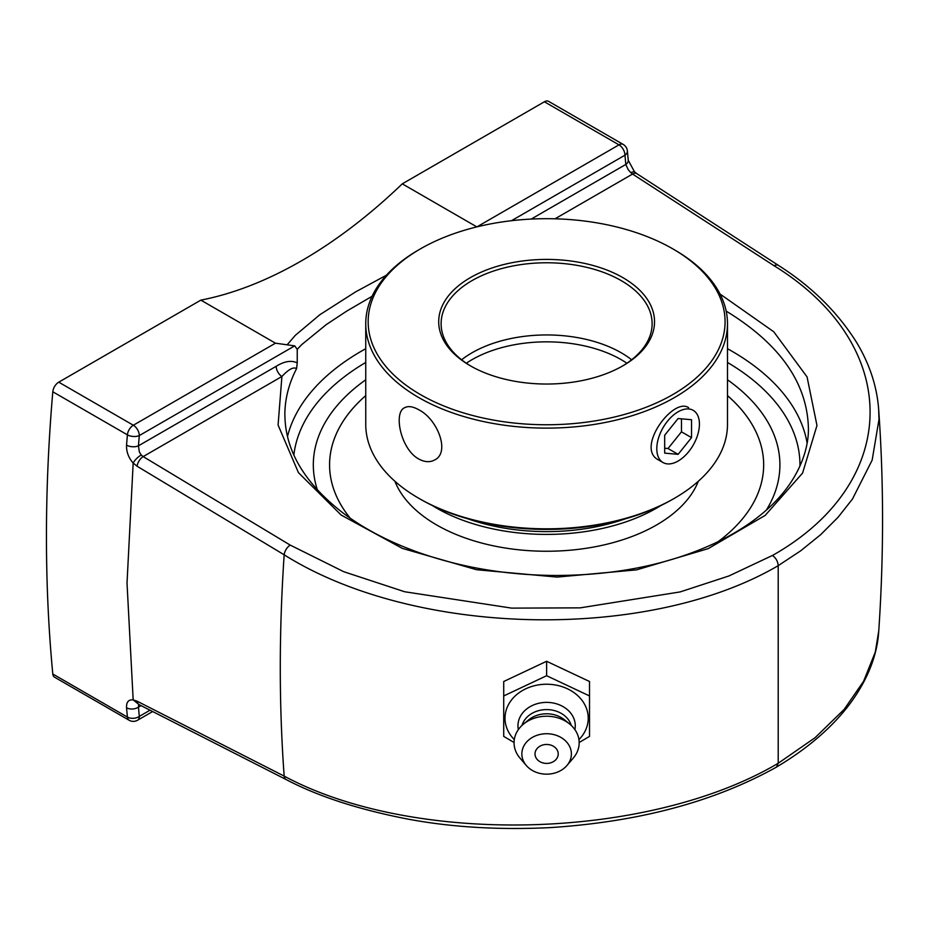 <?xml version="1.0" encoding="UTF-8"?>
<svg xmlns="http://www.w3.org/2000/svg" width="929" height="929" viewBox="0 0 929 929"><rect width="100%" height="100%" fill="white"/><g stroke="black" fill="none" stroke-linecap="round" stroke-linejoin="round"><path stroke-width="1.39" d="M878.66 409.317C876.941 386.418 869.649 364.226 856.782 342.731C837.633 312.156 811.516 286.376 778.444 265.404A8.442 4.761 122.9 0 0 774.089 265.74C903.081 345.356 901.606 482.43 772.487 555.472C775.982 558.027 777.887 561.418 778.212 565.656L800.693 550.804L820.748 534.605L838.074 517.267L852.462 499.036L872.145 460.169L878.985 419.478L878.66 409.317C883.816 481.617 883.851 555.507 878.753 631.012M778.444 265.404L636.888 173.711A8.442 4.761 122.9 0 0 632.544 174.06L774.089 265.74M636.888 173.711L634.391 171.633L630.628 172.469L632.544 174.06L555.031 218.803M133.195 463.048L137.12 466.253L284.169 554.799C414.706 637.073 648.233 641.893 778.212 565.656L778.212 763.266C648.558 839.909 414.752 846.331 284.169 776.11L137.12 701.198A8.442 4.97 117 0 0 139.095 704.623L133.195 699.909C128.504 699.444 126.286 702.08 126.553 707.77A1665.732 961.712 120 0 0 127.401 717.083L52.802 674.013A1665.732 961.712 -60 0 1 52.802 391.783L127.401 434.842A1665.732 961.712 120 0 0 126.553 445.13C126.298 451.703 128.504 457.695 133.172 463.095A8.442 2.868 136.8 0 1 141.231 455.024L139.35 451.993L138.456 445.815A1657.29 956.835 -60 0 1 139.304 435.573A8.442 4.343 -175.1 0 1 127.401 434.842A8.442 4.877 120 0 1 133.335 425.238A8.442 4.877 60 0 1 139.304 435.573L294.69 345.867L275.46 343.184L200.861 300.125A452.179 261.072 120 0 0 301.565 260.77A452.179 261.072 120 0 0 402.28 183.837L476.844 226.897M776.539 767.04C806.616 749.146 830.503 728.835 848.189 706.098C869.439 678.263 877.591 652.17 878.729 631.023L875.281 652.135L863.575 681.305L844.136 709.442L815.035 737.731L778.212 763.266L776.481 767.099M772.452 555.449L728.882 575.98L680.121 591.924L580.219 607.856L511.647 608.123L404.672 591.75L343.835 571.741L290.231 545.102A8.442 4.575 121 0 0 284.169 554.799A1675.219 967.194 120 0 0 284.169 776.11A8.442 4.97 117 0 0 286.155 779.559C317.915 796.292 358.28 809.426 407.25 818.972C450.983 827.216 498.478 830.096 549.736 827.634C638.687 821.944 714.25 801.773 776.435 767.133M137.12 701.198L133.172 699.862L127.018 583.075L133.172 463.095M150.033 710.197L139.304 716.387A1657.29 956.835 -60 0 1 138.456 707.12L138.711 704.437M141.057 705.622L138.456 707.12A8.442 5.319 175 0 1 126.553 707.77M290.231 545.102L143.171 456.592A8.442 4.575 121 0 0 137.12 466.253M284.843 414.996C284.878 399.087 288.803 383.619 296.595 368.604L297.234 362.879C291.369 360.092 284.344 361.23 276.18 366.305A8.442 4.877 60 0 0 281.905 376.5L143.171 456.592L141.231 455.024M126.553 445.13A8.442 4.378 4.6 0 0 138.456 445.815L276.18 366.305M275.46 343.184L133.335 425.238L58.748 382.167A8.442 4.877 120 0 0 52.802 391.783M58.748 382.167L200.861 300.125M386.429 275.205L355.54 291.927L319.901 314.687L295.259 335.381L287.525 344.38M294.69 345.867L297.234 349.327L301.716 344.613L326.265 324.593L346.831 311.041L372.088 296.293M52.802 674.013A8.442 4.877 120 0 0 54.521 677.183L129.119 720.242A8.442 8.442 0 0 0 137.562 720.242A8.442 4.877 60 0 0 139.304 716.387A8.442 5.353 -5.4 0 1 127.401 717.083A8.442 4.877 120 0 0 129.119 720.242M297.234 362.879L297.234 349.327M726.164 311.099C779.652 343.823 807.057 382.69 808.393 427.7L808.393 427.77C808.962 447.453 800.45 474.464 777.956 498.78C762.105 515.92 741.145 530.703 715.075 543.105C668.636 564.658 615.3 575.446 555.077 575.481C506.979 575.132 461.864 567.596 419.734 552.871C390.064 542.397 364.574 529.158 343.277 513.18C304.712 483.417 285.249 450.716 284.901 415.066M511.473 220.707L624.962 155.189A1657.29 956.835 -60 0 1 625.809 164.445A8.442 5.319 -5 0 0 628.248 160.264L634.391 171.633M531.191 219.081L625.809 164.445L628.236 169.717L630.628 172.457M402.28 183.837L544.394 101.784L618.993 144.854L476.925 226.873M623.208 144.436A8.442 4.877 120 0 0 618.993 144.854A8.442 4.877 -120 0 1 624.962 155.189A8.442 5.353 174.6 0 0 627.389 150.939A8.442 8.442 0 0 0 623.208 144.436L548.621 101.366A8.442 4.877 120 0 0 544.394 101.784M727.488 379.787A233.295 134.693 180 0 1 772.847 431.95A233.295 134.693 180 0 1 766.355 510.102A233.295 134.693 0 0 0 772.812 431.88A233.295 134.693 0 0 0 727.488 379.787M317.37 489.85A233.295 134.693 180 0 1 320.389 431.962A233.295 134.693 180 0 1 365.747 379.787A233.295 134.693 0 0 0 320.412 431.915A233.295 134.693 0 0 0 317.37 489.85M720.045 294.04L773.752 331.758L807.069 376.93L816.974 425.482L802.586 473.07L765.206 515.386L708.188 548.644L636.667 569.849L557.063 577.083L476.542 569.721L402.35 548.389L341.14 515.038L298.441 472.652L278.085 425.041L281.905 376.5C288.547 369.347 293.436 366.711 296.595 368.604M503.715 695.949L503.715 681.503L546.624 661.285L589.52 681.503L589.52 695.949L546.624 675.72L503.715 695.949L503.715 736.395L514.062 742.492M546.624 661.285L546.624 675.72M579.173 742.492L589.52 736.395L589.52 695.949M514.294 739.6A41.608 33.978 0 0 1 505.004 718.198A41.608 33.978 0 0 1 546.624 684.232A41.608 33.978 0 0 1 588.231 718.198A41.608 33.978 0 0 1 578.941 739.6M546.624 763.417A11.601 9.476 0 0 1 536.567 749.204A11.601 9.476 0 0 1 556.668 749.204A11.601 9.476 0 0 1 546.624 763.417M518.347 729.613A28.66 23.399 0 0 1 517.964 725.781A28.66 23.399 0 0 1 546.624 702.382A28.66 23.399 0 0 1 575.272 725.781A28.66 23.399 0 0 1 574.888 729.613M526.302 765.496L519.903 757.994A32.561 26.581 0 0 1 514.062 742.805A32.561 26.581 0 0 1 523.596 724.005A32.561 26.581 0 0 1 569.64 724.005A32.561 26.581 0 0 1 579.173 742.805A32.561 26.581 0 0 1 573.332 757.994L566.945 765.496A24.758 20.217 0 0 1 526.302 765.496A24.758 20.217 0 0 1 521.854 753.942A24.758 20.217 0 0 1 546.624 733.724A24.758 20.217 0 0 1 571.381 753.942A24.758 20.217 0 0 1 566.945 765.496M523.596 724.005L528.717 719.836A25.327 20.67 0 0 1 564.518 719.836L569.64 724.005M522.005 725.398A25.327 20.67 0 0 1 546.624 709.593A25.327 20.67 0 0 1 571.23 725.398M727.488 395.591A217.049 125.31 180 0 1 763.661 464.86A217.049 125.31 180 0 1 718.163 541.63M350.233 518.208A217.049 125.31 180 0 1 329.574 464.86A217.049 125.31 180 0 1 365.747 395.591M418.724 498.246L420.431 499.233A178.461 103.038 0 0 0 672.805 499.233L674.512 498.246A180.876 104.42 180 0 1 418.724 498.246A180.876 104.42 180 0 1 365.747 424.414L365.747 323.698A180.876 104.42 0 0 0 477.401 420.175A180.876 104.42 0 0 0 674.512 397.531A180.876 104.42 0 0 0 727.488 323.698A180.876 104.42 0 0 0 674.512 249.855L672.805 248.867A178.461 103.038 180 0 1 672.805 394.581A178.461 103.038 180 0 1 420.431 394.581A178.461 103.038 180 0 1 420.431 248.867A178.461 103.038 180 0 1 672.805 248.867M727.488 323.698L727.488 424.414A180.876 104.42 180 0 1 674.512 498.246L672.805 499.233M420.431 248.867L418.724 249.855A180.876 104.42 0 0 0 365.747 323.698M418.724 458.972C400.817 449.357 393.234 412.673 404.545 407.738C408.191 405.776 412.917 406.449 418.724 409.747C437.35 418.933 450.553 452.388 434.691 459.948C429.953 462.526 424.634 462.201 418.724 458.972M663.039 462.537A30.146 17.407 -60 0 1 658.417 438.383A30.146 17.407 -60 0 1 678.112 411.814A30.146 17.407 -60 0 1 693.185 410.328A30.146 17.407 -60 0 1 697.807 434.482A30.146 17.407 -60 0 1 678.112 461.039A30.146 17.407 -60 0 1 663.039 462.537L658.545 459.948C635.146 448.579 673.2 396.648 688.691 407.738M622.929 365.782L622.929 365.782A107.915 62.313 0 0 0 622.929 277.666A107.915 62.313 0 0 0 470.306 277.666A107.915 62.313 0 0 0 470.306 365.782A107.915 62.313 0 0 0 622.929 365.782M471.166 366.27A105.511 60.919 180 0 1 441.112 323.698A105.511 60.919 180 0 1 472.013 280.616A105.511 60.919 180 0 1 587 267.413A105.511 60.919 180 0 1 652.123 323.698A105.511 60.919 180 0 1 622.07 366.27M461.608 359.778A105.511 60.919 180 0 1 472.013 352.788A105.511 60.919 180 0 1 631.627 359.778M468.483 519.009A150.73 87.024 0 0 0 624.752 519.009M763.661 464.872A217.049 125.31 0 0 0 727.488 395.615M365.747 395.615A217.049 125.31 0 0 0 329.574 464.872M394.906 481.268A155.549 89.811 0 0 0 503.425 547.715A155.549 89.811 0 0 0 656.606 524.943A155.549 89.811 0 0 0 698.329 481.268M432.299 505.504A155.549 89.811 0 0 0 656.606 508.105A155.549 89.811 0 0 0 660.937 505.504M664.676 435.236L678.112 418.526L691.536 419.722L691.536 437.629L678.112 454.339L664.676 453.131L664.676 435.236M664.676 448.219L668.032 448.521L681.468 431.811L681.468 418.828M678.112 454.339L668.032 448.521M691.536 437.629L681.468 431.811M807.092 442.924A261.781 151.137 0 0 0 727.488 348.7M365.747 348.7A261.781 151.137 0 0 0 361.509 351.092A261.781 151.137 0 0 0 287.467 436.63M727.488 362.449A253.338 146.259 180 0 1 799.95 466.114M293.843 455.094A253.338 146.259 180 0 1 365.747 362.449M466.346 363.227A105.511 60.919 180 0 1 472.013 359.674A105.511 60.919 180 0 1 626.889 363.227M286.155 779.559L139.095 704.623M152.658 711.533L137.562 720.242M627.389 150.939L628.248 160.264"/></g></svg>
